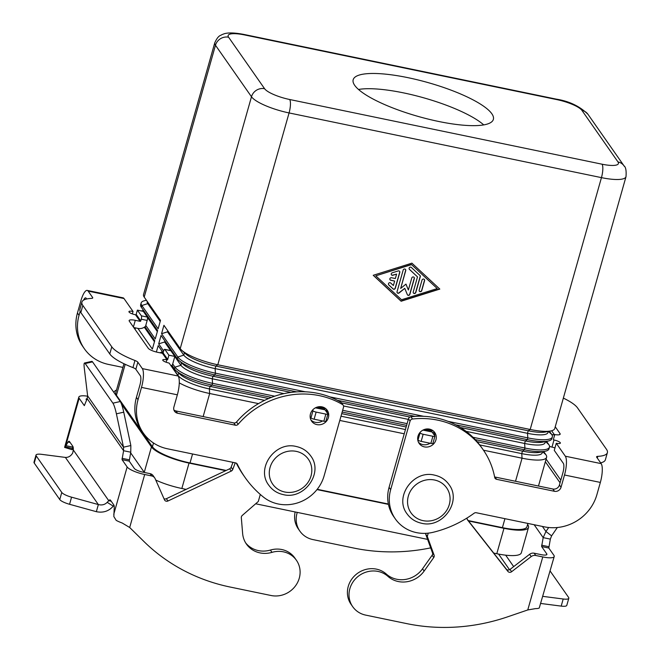 <?xml version="1.0" encoding="UTF-8"?>
<svg xmlns="http://www.w3.org/2000/svg" width="660" height="660" viewBox="0 0 660 660"><rect width="100%" height="100%" fill="white"/><g stroke="black" fill="none" stroke-linecap="round" stroke-linejoin="round"><path stroke-width="0.99" d="M260.296 494.447L258.316 501.468L242.278 515.427A2.722 2.533 145 0 0 241.321 517.696L242.632 533.486A24.478 22.778 145 0 0 246.427 544.071A24.478 22.778 145 0 0 271.986 552.354A23.397 21.763 -35 0 1 296.414 560.266L294.814 557.981A23.397 21.763 145 0 0 270.385 550.06A24.478 22.778 -35 0 1 245.66 542.899M296.414 560.266A23.397 21.763 -35 0 1 282.488 594.99A23.397 21.763 -35 0 1 271.062 595.51L230.092 587.029A190.41 177.152 -35 0 1 143.863 541.439L129.69 527.497L122.182 523A15.229 3.688 15.8 0 1 116.193 520.369L113.842 516.557L114.213 508.068A5.437 1.502 -78.3 0 0 113.85 505.007L110.55 500.28A8.159 2.252 -78.3 0 0 110.047 499.909A8.159 2.252 -78.3 0 0 108.76 500.701L111.194 501.204M130.762 452.207L123.593 450.722L123.502 447.191L130.845 445.533L130.762 452.207L129.212 461.134L134.318 468.435A7.615 1.84 15.8 0 0 143.088 472.205L150.092 473.657A5.437 5.065 145 0 1 153.112 475.621L154.712 477.906A5.437 5.065 -35 0 1 155.158 478.706L164.488 499.834A2.722 2.533 145 0 0 167.97 500.989L231.256 471.083A2.722 2.533 145 0 0 232.724 469.516L235.249 462.825M310.134 416.641L310.984 417.854A2.722 0.66 15.8 0 0 314.119 419.207L323.846 421.22A2.722 0.66 15.8 0 0 325.891 421.146L327.904 414.034A2.722 0.66 -164.2 0 0 327.847 413.82L325.058 409.835A8.159 2.252 -78.3 0 0 324.555 409.464L315.777 407.649M232.963 462.355L231.124 467.222A2.722 2.533 -35 0 1 229.655 468.798L166.369 498.704A2.722 2.533 -35 0 1 163.993 498.704M87.631 395.893L123.502 447.191L116.399 413.828A10.882 1.609 77.3 0 0 112.918 403.177L85.189 363.528A10.882 1.609 -102.7 0 0 84.513 363.016A10.882 1.609 -102.7 0 0 84.257 367.851L87.631 395.893L87.186 398.656L123.593 450.722L122.042 459.649L127.149 466.95A15.229 3.688 -164.2 0 0 144.688 474.499L151.693 475.942A5.437 5.065 -35 0 1 154.712 477.906M96.343 511.681L98.356 504.57C101.896 505.444 104.841 504.702 107.192 502.342L108.76 500.701L73.334 450.029L72.699 453.016C70.859 456.093 68.417 457.561 65.381 457.413L41.621 454.336A10.882 2.632 15.8 0 0 36.011 455.087A10.882 2.632 15.8 0 0 36.242 455.928L61.776 492.442L59.763 499.554A10.882 2.632 15.8 0 0 69.564 504.289L96.343 511.681C103.191 513.059 108.826 511.211 113.256 506.146L113.965 505.222M65.381 457.413L98.356 504.57L71.569 497.178A10.882 2.632 -164.2 0 1 61.776 492.442M327.904 414.034A2.722 0.66 -164.2 0 1 325.858 414.109L316.123 412.096A2.722 0.66 -164.2 0 1 312.997 410.743L312.543 410.099M130.845 445.533L123.75 412.17A10.882 1.609 -102.7 0 0 120.26 401.519L92.54 361.87A10.882 1.609 77.3 0 0 91.864 361.358L84.513 363.016M36.242 455.928L34.229 463.039L59.763 499.554M73.054 446.894L72.303 448.454L64.985 446.68L65.035 447.208L68.054 442.052A5.437 1.502 101.7 0 1 69.11 441.243A5.437 1.502 101.7 0 1 69.44 441.49L72.749 446.218A8.159 2.252 101.7 0 1 73.334 450.029M87.186 398.656L84.331 405.644L79.134 398.277A15.229 3.688 -164.2 0 1 78.82 397.097A15.229 3.688 -164.2 0 1 87.648 396.198M87.211 398.59A7.615 1.84 15.8 0 0 86.147 399.176A7.615 1.84 15.8 0 0 86.311 399.762L86.608 400.191M34.229 463.039A10.882 2.632 -164.2 0 1 33.998 462.198L36.011 455.087M72.303 448.454L72.072 449.625A7.615 1.84 -164.2 0 1 73.343 449.328M79.134 398.277L65.736 445.64L72.905 447.125M418.011 436.153A9.52 8.861 145 0 0 419.174 443.462A9.52 8.861 145 0 0 428.381 446.869A9.52 8.861 145 0 0 435.938 439.865A9.52 8.861 145 0 0 434.775 432.556A9.52 8.861 145 0 0 425.568 429.148A9.52 8.861 145 0 0 418.011 436.153M430.081 443.223A9.52 8.861 -35 0 1 418.473 442.249M310.472 413.878A9.52 8.861 -35 0 1 318.029 406.873A9.52 8.861 -35 0 1 327.236 410.281A9.52 8.861 -35 0 1 328.399 417.59A9.52 8.861 -35 0 1 320.842 424.594A9.52 8.861 -35 0 1 311.635 421.187A9.52 8.861 -35 0 1 310.472 413.878M327.146 412.813A9.52 8.861 145 0 0 326.337 409.2M491.84 113.759A72.847 17.622 -164.2 0 1 493.366 119.394A72.847 17.622 -164.2 0 1 428.579 119.188A72.847 17.622 -164.2 0 1 354.7 85.354A72.847 17.622 -164.2 0 1 353.174 79.728A72.847 17.622 -164.2 0 1 417.962 79.934A72.847 17.622 -164.2 0 1 491.84 113.759M388.575 284.683A1.361 1.262 145 0 0 388.682 284.79L392.972 288.783A1.361 1.262 145 0 0 395.208 288.082L399.679 272.266A1.361 1.262 145 0 0 399.564 271.31M399.795 272.432L395.315 288.238A1.361 1.262 -35 0 1 393.088 288.948L388.798 284.955A1.361 1.262 -35 0 1 388.913 283.033A1.361 1.262 -35 0 1 390.695 283.016L393.376 285.516L394.639 281.077L390.794 280.277A1.361 1.262 -35 0 1 390.085 278.314A1.361 1.262 -35 0 1 391.512 277.745L395.356 278.536L396.611 274.098L392.89 275.269A1.361 1.262 -35 0 1 391.446 274.816A1.361 1.262 -35 0 1 392.238 272.803L398.186 270.93A1.361 1.262 -35 0 1 399.795 272.432L399.679 272.266M391.397 274.733A1.361 1.262 145 0 0 392.774 275.104L396.611 274.098M389.986 279.708A1.361 1.262 145 0 0 390.679 280.12L394.639 281.077M422.02 280.079A1.361 1.262 -35 0 1 424.421 279.568A1.361 1.262 -35 0 1 424.586 280.607L421.74 290.672A1.361 1.262 -35 0 1 419.339 291.184A1.361 1.262 -35 0 1 419.174 290.136L422.02 280.079M419.29 291.101A1.361 1.262 145 0 0 421.624 290.507L424.471 280.45A1.361 1.262 145 0 0 424.355 279.485M437.242 288.56L411.378 264.454L375.787 275.83L401.544 299.764L437.242 288.56L411.378 264.454M411.493 264.619L375.787 275.83M411.906 263.15L439.808 289.088L401.132 301.232L373.23 275.294L411.906 263.15M373.271 275.286L401.016 301.067L439.642 288.94M419.95 275.443A1.361 1.262 -35 0 1 420.28 276.672L415.8 292.487A1.361 1.262 -35 0 1 413.407 292.999A1.361 1.262 -35 0 1 413.242 291.951L417.508 276.878L409.464 269.396A1.361 1.262 -35 0 1 409.579 267.473A1.361 1.262 -35 0 1 411.361 267.465L419.95 275.443M413.358 292.916A1.361 1.262 145 0 0 415.685 292.322L420.164 276.507A1.361 1.262 145 0 0 420.049 275.55M409.241 269.123A1.361 1.262 145 0 0 409.349 269.23L417.508 276.878M408.375 289.996L411.782 277.959A1.361 1.262 -35 0 1 414.175 277.447A1.361 1.262 -35 0 1 414.34 278.487L409.852 294.352A1.361 1.262 -35 0 1 407.335 294.632L404.778 288.346L399.143 292.941A1.361 1.262 -35 0 1 397.048 291.703L403.186 270.031A1.361 1.262 -35 0 1 405.578 269.519A1.361 1.262 -35 0 1 405.743 270.567L400.694 288.412L405.974 284.105L408.375 289.996L405.941 284.13M400.694 288.412L405.628 270.402A1.361 1.262 145 0 0 405.512 269.437M397.163 292.661A1.361 1.262 145 0 0 399.028 292.776L404.778 288.346M407.401 294.781A1.361 1.262 145 0 0 409.736 294.187L414.224 278.33A1.361 1.262 145 0 0 414.117 277.365M167.788 330.825L167.5 331.84L161.551 333.712L163.927 325.306L180.221 348.604A32.645 7.895 15.8 0 0 181.69 350.229A32.645 7.895 15.8 0 0 217.8 364.774L530.186 429.478A32.645 7.895 15.8 0 0 550.729 430.963A32.645 7.895 15.8 0 0 554.738 428.555L626.002 176.707C626.456 170.684 625.787 167.054 623.997 165.825A10.882 10.123 145 0 0 617.95 161.906A21.763 5.263 -164.2 0 1 602.035 164.2L289.658 99.503A10.882 2.995 101.7 0 1 290.433 104.791A10.882 2.995 101.7 0 1 289.072 112.934L601.45 177.631A32.645 7.895 15.8 0 0 626.002 176.707M181.69 350.229L185.732 353.95A27.2 6.583 15.8 0 0 215.828 366.077L528.214 430.774A27.2 6.583 15.8 0 0 545.333 432.011L550.729 430.963M549.425 431.219L551.678 434.437A32.645 7.895 -164.2 0 1 552.354 436.961A32.645 7.895 -164.2 0 1 527.81 437.877L448.066 421.361M167.5 331.84L183.793 355.138A27.2 6.583 15.8 0 0 215.111 368.61L527.497 433.315A27.2 6.583 15.8 0 0 547.948 432.547L548.262 431.442M423.679 416.311L329.719 396.85M305.332 391.801L215.424 373.18A32.645 7.895 -164.2 0 1 177.837 357.01L161.551 333.712M466.076 431.343L524.617 443.47A27.2 6.583 15.8 0 0 545.077 442.703L545.391 441.598M546.571 441.367L548.798 444.592A32.645 7.895 -164.2 0 1 549.483 447.117A32.645 7.895 -164.2 0 1 524.931 448.041L472.964 437.275M174.801 356.54L180.914 365.293A27.2 6.583 15.8 0 0 212.239 378.774L283.973 393.632M343.538 405.966L408.317 419.38M407.113 423.637L342.664 410.289M274.684 396.206L212.553 383.336A32.645 7.895 -164.2 0 1 174.966 367.166L172.714 363.949L174.834 356.425L170.833 350.699A2.722 0.751 -78.3 0 0 170.66 350.575L164.728 349.346A2.722 0.751 -78.3 0 0 163.606 351.194L163.119 352.91A0.544 0.503 -35 0 1 162.459 353.306L157.657 352.316A8.159 1.972 -164.2 0 1 148.261 348.274L129.327 321.189A8.159 1.972 15.8 0 1 129.154 320.554A8.159 1.972 15.8 0 1 135.292 320.323L133.402 327.013M172.714 363.949L172.475 364.798A8.159 7.59 -35 0 1 171.072 365.863M163.663 350.996L158.672 343.868L161.056 335.462L177.342 358.76A32.645 7.895 15.8 0 0 178.81 360.393A32.645 7.895 15.8 0 0 214.929 374.938L296.686 391.867M164.909 340.981L164.629 341.995L158.672 343.868M164.629 341.995L170.618 350.567M460.449 427.49L525.335 440.93A27.2 6.583 15.8 0 0 542.454 442.167L547.849 441.119A32.645 7.895 15.8 0 0 551.859 438.71L552.354 436.961M455.713 424.809L527.315 439.634A32.645 7.895 15.8 0 0 547.849 441.119M178.81 360.393L182.861 364.114A27.2 6.583 15.8 0 0 212.957 376.233L291.043 392.403M341.558 402.864L409.934 417.029M337.367 400.298L415.033 416.377M554.953 447.942A5.437 1.32 15.8 0 0 551.983 447.101L551.785 447.059A8.159 7.59 -35 0 1 549.524 446.201M563.351 398.104A43.527 10.527 15.8 0 1 577.533 407.897L606.474 449.295A43.527 10.527 -164.2 0 1 607.39 452.653A43.527 10.527 -164.2 0 1 597.787 456.349A5.437 1.32 15.8 0 0 596.582 456.803A5.437 1.32 15.8 0 0 596.698 457.223L601.178 463.633A15.229 4.199 -78.3 0 1 600.352 482.427L596.879 494.703A43.527 40.491 -35 0 1 544.409 526.853L476.297 512.746A2.722 2.533 145 0 0 474.086 513.249A108.809 101.227 -35 0 1 433.191 532.273A38.082 35.434 -35 0 1 395.315 518.884A38.082 35.434 -35 0 1 390.679 489.637L410.083 421.063A2.722 2.533 -35 0 1 412.525 419.017A81.609 75.925 -35 0 1 483.062 449.592A81.609 75.925 -35 0 1 494.703 477.403A2.722 2.533 145 0 0 496.601 479.317L554.474 491.296A5.437 5.065 145 0 0 561.033 487.278L564.506 475.002A15.229 4.199 101.7 0 0 565.331 456.209L556.281 443.264A5.437 1.32 15.8 0 0 560.373 443.108A5.437 1.32 15.8 0 0 553.987 439.989L553.798 439.956A0.544 0.503 145 0 1 553.427 439.337L554.631 435.08L551.702 434.478M543.675 451.531L545.927 454.748A32.645 7.895 -164.2 0 1 546.612 457.273A32.645 7.895 -164.2 0 1 522.06 458.197L483.491 450.211M82.838 305.44L80.834 312.551A43.527 10.527 -164.2 0 1 79.918 309.185L81.931 302.074A43.527 10.527 -164.2 0 0 82.838 305.44L111.787 346.838A43.527 10.527 15.8 0 0 134.953 360.492A5.437 1.32 -164.2 0 1 137.849 362.191L142.329 368.602A15.229 4.199 101.7 0 1 141.504 387.395L138.031 399.671A43.527 40.491 145 0 0 143.335 433.1A43.527 40.491 145 0 0 167.5 448.792L235.612 462.899A2.722 2.533 -35 0 1 237.32 464.211A108.809 101.227 145 0 0 245.058 477.469A108.809 101.227 145 0 0 263.505 497.129A38.082 35.434 145 0 0 324.109 475.852L343.513 407.278A2.722 2.533 145 0 0 342.441 404.506A81.609 75.925 145 0 0 238.144 424.273A2.722 2.533 -35 0 1 235.43 425.221L177.565 413.234A5.437 5.065 -35 0 1 173.877 407.096L177.35 394.82A15.229 4.199 -78.3 0 0 178.175 376.027L169.125 363.082A5.437 1.32 -164.2 0 1 162.748 359.964A5.437 1.32 -164.2 0 1 166.84 359.807L167.038 359.849A0.544 0.503 145 0 0 167.689 359.444L168.894 355.195L174.834 356.425M475.233 439.601L524.436 449.79A32.645 7.895 15.8 0 0 544.979 451.283A32.645 7.895 15.8 0 0 548.988 448.866L549.483 447.117M171.922 365.277L174.471 368.923A32.645 7.895 15.8 0 0 175.939 370.549A32.645 7.895 15.8 0 0 212.058 385.093L271.425 397.386M317.641 406.964L325.718 408.631M342.161 412.038L406.609 425.386M425.188 429.239L433.257 430.906M168.894 355.195L164.893 349.47A2.722 0.751 -78.3 0 0 164.728 349.346M156.37 352.019L158.177 345.625L163.16 352.753M175.939 370.549L179.982 374.269A27.2 6.583 15.8 0 0 210.078 386.389L268.628 398.516M325.363 410.264L326.84 410.578M341.707 413.655L406.156 427.004M432.391 432.432L434.387 432.844M477.106 441.697L522.464 451.093A27.2 6.583 15.8 0 0 539.583 452.331L544.979 451.283M479.729 444.931L521.746 453.626A27.2 6.583 15.8 0 0 542.207 452.859L542.512 451.762M171.254 365.747L178.043 375.449A27.2 6.583 15.8 0 0 209.36 388.93L264.577 400.364M340.989 416.196L405.438 429.544M404.233 433.793L339.784 420.445M258.522 403.615L209.674 393.5A32.645 7.895 -164.2 0 1 179.281 382.891M162.038 351.145L161.749 352.151L159.819 352.762M161.749 352.151L162.566 353.323M123.956 363.734L115.748 392.749A32.645 7.895 15.8 0 0 116.432 395.274L152.435 446.77A32.645 7.895 15.8 0 0 190.022 462.949L226.19 470.44M317.221 489.291L388.361 504.026M468.212 520.567L502.409 527.645A32.645 7.895 15.8 0 0 526.961 526.721L527.885 523.429M289.658 99.503A21.763 5.263 -164.2 0 1 264.602 88.721L228.591 37.216A21.763 5.263 -164.2 0 1 244.505 34.922A10.882 2.995 -78.3 0 0 243.837 34.427C231.371 32.051 226.091 33.058 223.732 33.949L221.826 34.683C220.605 35.772 218.493 34.765 214.789 42.735L143.525 294.575A32.645 7.895 15.8 0 0 144.21 297.099L160.495 320.397L158.119 328.804L141.834 305.506A32.645 7.895 -164.2 0 1 141.149 302.981A32.645 7.895 -164.2 0 1 145.159 300.572L146.454 300.316M160.215 321.412L147.782 303.633A27.2 6.583 -164.2 0 1 147.213 301.529L147.238 301.438M141.149 302.981L140.654 304.738A32.645 7.895 15.8 0 0 141.331 307.263L157.624 330.561L155.249 338.959L145.777 325.421L147.172 320.43A2.722 0.751 -78.3 0 0 147.32 317.072L143.319 311.355L137.379 310.117L141.38 315.843A2.722 0.751 101.7 0 1 141.232 319.201L140.753 320.917A0.544 0.503 145 0 1 140.093 321.321L135.292 320.323M141.356 310.942A32.645 7.895 -164.2 0 1 142.28 310.728L143.583 310.48M144.449 312.972A27.2 6.583 -164.2 0 1 144.334 311.693L144.367 311.594M145.777 325.421L145.538 326.263A8.159 7.59 -35 0 1 138.08 328.433L133.765 327.533M157.336 331.576L147.46 317.443M144.977 326.741L154.745 340.717L152.369 349.123L137.874 328.383M154.465 341.731L144.317 327.22M483.739 124.897A72.847 17.622 15.8 0 0 423.753 97.837A72.847 17.622 15.8 0 0 358.495 89.463M527.587 524.502L527.843 524.873A32.645 7.895 -164.2 0 1 528.52 527.398A32.645 7.895 -164.2 0 1 503.976 528.322L468.542 520.979M388.443 504.388L316.981 489.588M225.671 470.679L189.032 463.089A32.645 7.895 -164.2 0 1 151.445 446.919L121.465 404.036M114.106 392.716A32.645 7.895 -164.2 0 1 114.18 392.073A32.645 7.895 -164.2 0 1 116.49 390.118M155.76 480.059A32.645 7.895 15.8 0 0 181.846 488.491L186.112 489.373M255.659 503.778L427.597 539.385M493.73 553.08L496.782 553.715A32.645 7.895 15.8 0 0 521.334 552.791L528.52 527.398M130.63 452.826L144.26 472.312A32.645 7.895 15.8 0 0 144.375 472.469M137.379 310.117L136.174 314.375A0.544 0.503 -35 0 1 135.523 314.779L135.325 314.738A5.437 1.32 15.8 0 1 128.947 311.619A5.437 1.32 15.8 0 1 133.039 311.471L132.355 313.896M80.157 311.371L79.043 315.307A43.527 40.491 145 0 0 84.348 348.736L82.747 346.442A43.527 40.491 145 0 1 77.443 313.022L80.916 300.745A15.229 4.199 101.7 0 1 87.211 290.408A15.229 4.199 101.7 0 1 88.143 291.101L92.623 297.503L92.416 298.221M133.039 311.471L123.989 298.526A15.229 4.199 -78.3 0 0 123.057 297.833L87.211 290.408M86.674 298.988L86.13 298.213A7.615 2.095 -78.3 0 0 85.668 297.866A7.615 2.095 -78.3 0 0 83.564 300.151M84.348 348.736A43.527 40.491 145 0 0 108.512 364.427L122.917 367.414M81.931 302.074A43.527 10.527 -164.2 0 1 91.534 298.386A5.437 1.32 15.8 0 0 92.738 297.924A5.437 1.32 15.8 0 0 92.623 297.503M80.834 312.551L109.774 353.95A43.527 10.527 15.8 0 0 132.949 367.595A5.437 1.32 -164.2 0 1 135.844 369.303L140.316 375.713A7.615 2.095 -78.3 0 1 139.904 385.11L136.43 397.386A43.527 40.491 145 0 0 141.735 430.807L143.335 433.1M343.183 405.19L341.583 402.905A2.722 2.533 145 0 0 340.84 402.212A81.609 75.925 145 0 0 236.544 421.979A2.722 2.533 -35 0 1 233.83 422.936L175.964 410.949A5.437 5.065 -35 0 1 173.918 410.008M236.321 463.163A108.809 101.227 145 0 0 243.458 475.175L245.058 477.469M310.926 419.974A9.52 8.861 145 0 0 322.542 420.948M554.185 434.437A8.159 1.972 15.8 0 0 560.167 434.173A8.159 1.972 15.8 0 0 559.993 433.546L555.241 426.756M554.631 435.08L551.611 430.757M607.39 452.653L605.377 459.764A43.527 10.527 -164.2 0 1 600.633 462.858M494.612 476.908A2.722 2.533 145 0 0 495 477.023L552.874 489.01A5.437 5.065 145 0 0 559.433 484.993L562.906 472.717A7.615 2.095 -78.3 0 0 563.318 463.32L554.268 450.376L556.281 443.264M395.315 518.884L393.715 516.598A38.082 35.434 -35 0 1 389.078 487.352L408.482 418.778A2.722 2.533 -35 0 1 410.924 416.732A81.609 75.925 -35 0 1 481.462 447.298L483.062 449.592M433.884 431.475A9.52 8.861 -35 0 1 434.668 435.683M430.683 547.874A190.41 177.152 -35 0 1 353.842 548.064L312.881 539.575A23.397 21.763 -35 0 1 302.989 534.641A23.397 21.763 -35 0 1 299.887 531.143A23.397 21.763 -35 0 1 297.272 512.391M295.16 511.954A23.397 21.763 145 0 0 298.287 528.85L299.887 531.143M428.241 533.148L427.309 536.464L434.098 555.159A2.722 2.533 -35 0 1 433.736 557.552L424.132 571.073A24.478 22.778 -35 0 1 387.94 576.37A23.397 21.763 145 0 0 357.415 576.98A23.397 21.763 145 0 0 352.704 606.68A23.397 21.763 145 0 0 355.806 610.178A23.397 21.763 145 0 0 365.689 615.112L406.659 623.601A190.41 177.152 145 0 0 507.713 616.803L527.769 609.947L535.54 608.611A15.229 3.688 15.8 0 0 539.253 607.992L554.218 556.512A15.229 3.688 -164.2 0 1 542.767 556.941L535.763 555.489A5.437 5.065 145 0 0 531.201 556.586L511.615 571.725A2.722 2.533 -35 0 1 507.903 571.395L467.602 520.039A2.722 2.533 -35 0 1 467.148 518.067L467.173 517.927M550.341 539.113L543.172 537.628L545.944 531.506L551.595 535.854L550.341 539.113L548.798 548.031L553.905 555.332A15.229 3.688 -164.2 0 1 554.218 556.512M419.842 432.655L420.024 432.91A2.722 0.66 15.8 0 0 423.159 434.263L432.886 436.276A2.722 0.66 15.8 0 0 434.932 436.202A2.722 0.66 15.8 0 0 434.874 435.988L432.085 432.003A8.159 2.252 -78.3 0 0 431.59 431.632L423.316 429.916M467.206 519.28L506.303 569.11A2.722 2.533 145 0 0 510.015 569.44L529.601 554.301A5.437 5.065 -35 0 1 534.163 553.204L541.167 554.656A7.615 1.84 15.8 0 0 546.892 554.441A7.615 1.84 15.8 0 0 546.736 553.847L541.629 546.546L543.172 537.628L534.154 524.733M352.704 606.68L351.103 604.387A23.397 21.763 -35 0 1 355.814 574.687A23.397 21.763 -35 0 1 386.339 574.076A24.478 22.778 145 0 0 422.532 568.788L432.135 555.258A2.722 2.533 145 0 0 432.498 552.874L425.708 534.179L425.947 533.338M427.309 536.464L425.708 534.179M542.941 596.376L563.203 598.999A10.882 2.632 15.8 0 0 568.813 598.249L566.8 605.36A10.882 2.632 -164.2 0 1 561.19 606.111L540.928 603.487M568.813 598.249A10.882 2.632 15.8 0 0 568.582 597.407L550.118 571.007M432.861 443.099A2.722 0.66 -164.2 0 1 432.919 443.314A2.722 0.66 -164.2 0 1 430.873 443.388L421.146 441.375A2.722 0.66 -164.2 0 1 418.011 440.022L417.722 439.609M557.329 527.521L551.595 535.854M542.404 526.441L545.944 531.506L548.699 527.513M560.051 482.782L545.341 461.744M546.092 459.088L560.802 480.133M271.986 552.354L270.385 550.06M325.058 409.835L315.406 407.839M144.688 474.499L129.69 527.497M107.192 502.342L113.256 506.146M113.751 514.305L127.149 466.95M122.034 458.312L129.203 459.797M122.042 459.649L129.212 461.134M232.724 469.516L231.124 467.222M231.256 471.083L229.655 468.798M167.97 500.989L166.369 498.704M151.693 475.942L150.092 473.657M71.569 497.178L69.564 504.289M310.984 417.854L312.997 410.743M314.119 419.207L316.123 412.096M323.846 421.22L325.858 414.109M112.918 403.177L120.26 401.519M116.399 413.828L123.75 412.17M68.054 442.052L70.141 442.489M85.189 363.528L92.54 361.87M284.798 492.013A21.763 20.245 -35 0 1 270.064 467.453A21.763 20.245 -35 0 1 296.299 451.382A21.763 20.245 -35 0 1 311.033 475.942A21.763 20.245 -35 0 1 284.798 492.013M244.505 34.922L556.883 99.619A21.763 5.263 -164.2 0 1 581.938 110.401L617.95 161.906M243.837 34.427L556.215 99.124A10.882 2.995 101.7 0 1 556.883 99.619M264.602 88.721A10.882 10.123 145 0 0 256.517 90.197A10.882 10.123 145 0 0 251.485 96.756A32.645 7.895 15.8 0 0 289.072 112.934L217.8 364.774L215.828 366.077L215.111 368.61L215.424 373.18L214.929 374.938L212.957 376.233L212.239 378.774L212.553 383.336L212.058 385.093L210.078 386.389L209.36 388.93L209.674 393.5L203.148 416.575M228.591 37.216A10.882 10.123 145 0 0 220.506 38.692A10.882 10.123 145 0 0 215.474 45.251L251.485 96.756L180.221 348.604M556.215 99.124C569.167 101.17 579.76 106.235 587.986 114.32A10.882 10.123 145 0 0 581.938 110.401M624.352 166.378A10.882 10.123 145 0 0 623.997 165.825L587.986 114.32M515.526 481.272L522.06 458.197L521.746 453.626L522.464 451.093L524.436 449.79L524.931 448.041L524.617 443.47L525.335 440.93L527.315 439.634L527.81 437.877L527.497 433.315L528.214 430.774L530.186 429.478L601.45 177.631A10.882 2.995 -78.3 0 0 602.811 169.488A10.882 2.995 -78.3 0 0 602.035 164.2M423.068 520.649A21.763 20.245 145 0 0 449.295 504.578A21.763 20.245 145 0 0 434.56 480.018A21.763 20.245 145 0 0 408.334 496.089A21.763 20.245 145 0 0 423.068 520.649M551.678 434.437L548.427 431.409M177.342 358.76L177.837 357.01L183.793 355.138L184.453 352.778M548.798 444.592L545.548 441.565M174.471 368.923L174.966 367.166L180.914 365.293L181.582 362.942M553.987 439.989L551.983 447.101M166.84 359.807L166.155 362.241M164.893 349.47L170.833 350.699M545.927 454.748L542.677 451.729M177.829 375.524L178.712 373.098M152.435 446.77L153.508 443M190.022 462.949L192.563 453.981M502.409 527.645L504.941 518.678M141.331 307.263L141.834 305.506L147.782 303.633L148.071 302.618M144.944 313.673L145.192 312.782M144.21 297.099L215.474 45.251A32.645 7.895 15.8 0 1 214.789 42.735M116.432 395.274L125.186 364.32M135.069 329.398L135.498 327.896M181.846 488.491L189.032 463.089M496.782 553.715L503.976 528.322M144.26 472.312L151.445 446.919M141.232 319.201L147.172 320.43M141.38 315.843L147.32 317.072M140.093 321.321L135.523 314.779M136.174 314.375L140.753 320.917M123.989 298.526L88.143 291.101M77.443 313.022L79.043 315.307M142.329 368.602L178.175 376.027M167.038 359.849L162.459 353.306M111.787 346.838L109.774 353.95M163.119 352.91L167.689 359.444M177.35 394.82L141.504 387.395M342.441 404.506L340.84 402.212M238.144 424.273L236.544 421.979M235.43 425.221L233.83 422.936M177.565 413.234L175.964 410.949M138.031 399.671L136.43 397.386M237.32 464.211L236.882 463.584M137.849 362.191L135.844 369.303M134.953 360.492L132.949 367.595M565.331 456.209L601.178 463.633M553.418 439.403L553.798 439.956M559.993 433.546L559.688 434.627M600.352 482.427L564.506 475.002M410.083 421.063L408.482 418.778M412.525 419.017L410.924 416.732M496.601 479.317L495 477.023M554.474 491.296L552.874 489.01M561.033 487.278L559.433 484.993M390.679 489.637L389.078 487.352M597.787 456.349L597.292 458.081M432.085 432.003L422.944 430.106M527.769 609.947L542.767 556.941M546.447 554.854L546.736 553.847M387.94 576.37L386.339 574.076M424.132 571.073L422.532 568.788M433.736 557.552L432.135 555.258M434.098 555.159L432.498 552.874M507.903 571.395L506.303 569.11M511.615 571.725L510.015 569.44M531.201 556.586L529.601 554.301M535.763 555.489L534.163 553.204M548.79 546.694L541.621 545.209M548.798 548.031L541.629 546.546M563.203 598.999L561.19 606.111M430.873 443.388L432.886 436.276M421.146 441.375L423.159 434.263M418.011 440.022L420.024 432.91M505.667 555.167L513.67 566.61M64.614 447.406L71.94 449.666M64.606 447.348L78.82 397.097M268.793 485.207C272.357 490.149 277.167 493.276 283.222 494.596C304.252 500.164 323.936 472.774 310.703 455.903C307.139 450.953 302.329 447.827 296.266 446.507C275.236 440.938 255.552 468.336 268.793 485.207M407.055 513.843C393.847 496.988 413.482 469.557 434.536 475.142C440.616 476.47 445.426 479.606 448.973 484.539C462.181 501.385 442.546 528.817 421.492 523.231C415.421 521.903 410.602 518.777 407.055 513.843M538.469 486.024L546.612 457.273M114.031 392.609L114.18 392.073M434.932 436.202L432.919 443.314M498.572 554.07L509.528 569.737"/></g></svg>
